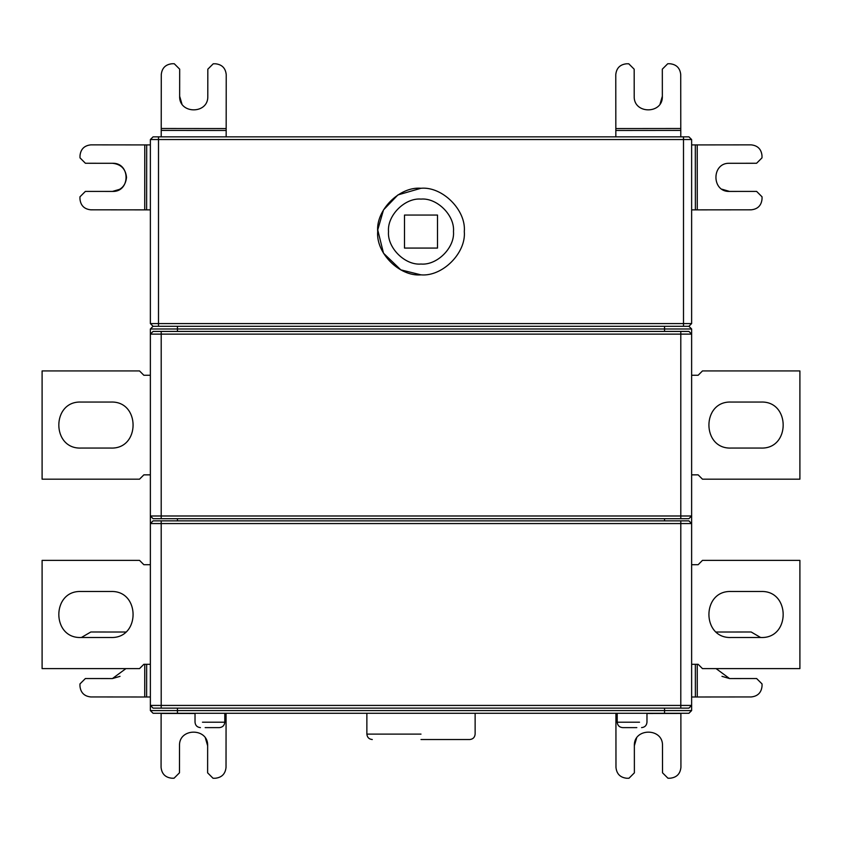 <?xml version="1.0" encoding="UTF-8"?>
<svg xmlns="http://www.w3.org/2000/svg" width="842" height="842" viewBox="0 0 842 842"><rect width="100%" height="100%" fill="white"/><g stroke="black" fill="none" stroke-linecap="round" stroke-linejoin="round"><path stroke-width="1.26" d="M226.172 130.478L226.224 74.622C225.54 68.086 221.941 64.476 215.405 63.782L213.247 63.782L207.827 69.191L207.795 96.251C208.553 114.396 178.862 114.375 179.651 96.23L179.683 69.16L174.273 63.75L172.105 63.739C165.579 64.424 161.969 68.034 161.275 74.559L161.222 130.415L226.172 130.478L226.161 136.846M179.651 96.23L181.872 103.819M161.211 136.846L161.222 130.415M404.497 215.057L404.497 248.074L437.503 248.074L437.503 215.057L404.497 215.057M421 264.041C437.072 265.493 454.922 247.632 453.48 231.561C454.922 215.499 437.072 197.638 421 199.091C404.928 197.638 387.078 215.499 388.52 231.561C387.078 247.632 404.928 265.493 421 264.041M421 188.261C442.418 186.324 466.236 210.142 464.3 231.561C466.236 252.989 442.418 276.797 421 274.86C399.582 276.797 375.764 252.989 377.7 231.561C375.764 210.142 399.582 186.324 421 188.261L397.919 194.923L383.499 209.911L377.732 229.898L383.499 253.21L400.813 269.861L421 274.86M153.076 326.286L150.371 323.57L150.371 139.551L153.076 136.846L688.924 136.846L691.629 139.551L691.629 323.57L688.924 326.286L153.076 326.286L150.371 328.99L150.371 334.127L153.076 331.422L161.201 331.422L161.201 334.127L150.371 334.127L150.371 515.988L680.799 515.988L680.799 334.127L161.201 334.127L161.201 518.693L153.076 518.693L150.371 515.988L150.371 556.309M695.313 144.919L751.169 144.866C757.695 145.55 761.305 149.15 761.999 155.675L761.999 157.843L756.6 163.264L729.53 163.285C711.385 162.527 711.416 192.218 729.561 191.429L756.621 191.408L762.042 196.817L762.042 198.975C761.357 205.511 757.758 209.121 751.232 209.816L695.376 209.869L695.313 144.919L691.629 144.919M729.561 191.429L721.973 189.218M691.629 209.869L695.376 209.869M161.127 713.279L161.075 767.378C161.759 773.914 165.369 777.524 171.894 778.218L174.052 778.218L179.472 772.809L179.504 745.749C178.746 727.604 208.437 727.625 207.648 745.77L207.616 772.84L213.026 778.25L215.194 778.261C221.72 777.576 225.33 773.966 226.024 767.441L226.077 713.279M207.648 745.77L205.437 738.181M680.873 713.279L680.925 767.378C680.241 773.914 676.631 777.524 670.106 778.218L667.948 778.218L662.528 772.809L662.496 745.749C663.254 727.604 633.563 727.625 634.352 745.77L634.384 772.84L628.974 778.25L626.806 778.261C620.28 777.576 616.67 773.966 615.976 767.441L615.923 713.279M634.352 745.77L636.563 738.181M731.161 448.06C701.502 449.323 701.502 400.792 731.161 402.055L760.926 402.055C790.596 400.792 790.596 449.323 760.926 448.06L731.161 448.06M691.629 474.856L698.144 474.856L702.47 479.182L799.9 479.182L799.9 370.933L702.47 370.933L698.144 375.269L691.629 375.269M731.161 637.499C701.502 638.762 701.502 590.231 731.161 591.494L760.926 591.494C790.596 590.231 790.596 638.762 760.926 637.499L731.161 637.499M691.629 664.296L698.144 664.296L702.47 668.622L799.9 668.622L799.9 560.372L702.47 560.372L698.144 564.698L691.629 564.698M81.074 402.055C51.404 400.792 51.404 449.323 81.074 448.06L110.839 448.06C140.498 449.323 140.498 400.792 110.839 402.055L81.074 402.055M150.371 474.856L143.856 474.856L139.53 479.182L42.1 479.182L42.1 370.933L139.53 370.933L143.856 375.269L150.371 375.269M81.074 591.494C51.404 590.231 51.404 638.762 81.074 637.499L110.839 637.499C140.498 638.762 140.498 590.231 110.839 591.494L81.074 591.494M150.371 664.296L143.856 664.296L139.53 668.622L42.1 668.622L42.1 560.372L139.53 560.372L143.856 564.698L150.371 564.698M219.383 727.614L205.174 727.614L219.383 727.614C222.646 727.278 224.456 725.467 224.793 722.204L202.469 722.204C192.976 722.204 192.976 722.204 202.469 722.204L224.793 722.204L224.793 713.279M622.617 727.614L636.826 727.614L622.617 727.614C619.354 727.278 617.544 725.467 617.207 722.204L639.531 722.204C649.024 722.204 649.024 722.204 639.531 722.204L617.207 722.204L617.207 713.279M421 739.529L469.71 739.529L421 739.529M177.441 708.133L177.441 710.574L150.371 710.574L153.076 713.279L688.924 713.279L691.629 710.574L691.629 705.428L680.799 705.428L680.799 523.566L150.371 523.566L153.076 520.861L161.201 520.861L161.201 705.428L680.799 705.428L680.799 708.133L153.076 708.133L150.371 705.428L150.371 523.566M150.371 710.574L150.371 705.428L161.201 705.428L161.201 708.133M177.441 331.422L177.441 328.99L691.629 328.99L691.629 334.127L680.799 334.127L680.799 331.422L688.924 331.422L691.629 334.127L691.629 523.566L691.629 515.988L680.799 515.988L680.799 518.693L161.201 518.693M680.799 331.422L161.201 331.422M691.629 515.988L688.924 518.693L680.799 518.693M691.629 523.566L680.799 523.566L680.799 520.861L688.924 520.861L691.629 523.566L691.629 705.428L688.924 708.133L680.799 708.133M680.799 520.861L161.201 520.861M120.027 676.347L112.439 678.557L125.9 668.622L112.439 678.557L85.379 678.536L79.958 683.936L79.958 686.104C80.643 692.629 84.242 696.25 90.768 696.944L146.624 696.997L146.655 664.296M90.831 631.995L125.742 632.026L90.831 631.995L81.39 637.499M150.371 696.997L146.624 696.997M691.629 328.99L688.924 326.286M716.1 668.622L729.561 678.557L756.621 678.536L762.042 683.936L762.042 686.104C761.357 692.629 757.758 696.25 751.232 696.944L695.376 696.997L695.345 664.296M716.258 632.026L751.169 631.995L760.61 637.499M729.561 678.557L721.973 676.347M691.629 696.997L695.376 696.997M90.831 144.866L144.771 144.919L90.831 144.866C84.305 145.55 80.695 149.15 80.001 155.675L80.001 157.843L85.4 163.264L112.47 163.285C130.615 162.527 130.584 192.218 112.439 191.429L85.379 191.408L79.958 196.817L79.958 198.975C80.643 205.511 84.242 209.121 90.768 209.816L146.624 209.869L146.687 144.919L150.371 144.919M112.47 163.285C120.953 164.19 125.637 168.884 126.521 177.378C125.626 185.861 120.922 190.545 112.439 191.429L120.027 189.218M144.719 209.869L144.771 144.919L146.687 144.919M150.371 209.869L146.624 209.869M615.839 136.846L615.776 74.622C616.46 68.086 620.059 64.476 626.595 63.782L628.753 63.782L634.173 69.191L634.205 96.251C633.447 114.396 663.138 114.375 662.349 96.23L662.317 69.16L667.727 63.75L669.895 63.739C676.421 64.424 680.031 68.034 680.725 74.559L680.789 136.846M662.349 96.23L660.128 103.819M80.001 157.843L80.001 155.675M226.172 128.563L161.222 128.5M150.371 323.57L683.504 323.57L683.504 139.551L150.371 139.551M158.496 136.846L158.496 326.286M691.629 323.57L683.504 323.57L683.504 326.286M683.504 136.846L683.504 139.551L691.629 139.551M697.229 144.919L697.281 209.869M161.127 713.437L195.028 713.469M224.793 713.5L226.077 713.5M680.873 713.437L646.972 713.469M617.207 713.5L615.923 713.5M421 734.119L366.87 734.119L421 734.119M177.441 713.279L177.441 710.574L664.559 710.574L664.559 708.133M664.559 520.861L664.559 518.693M177.441 518.693L177.441 520.861M177.441 326.286L177.441 328.99L150.371 328.99M664.559 326.286L664.559 331.422M664.559 713.279L664.559 710.574L691.629 710.574M144.75 664.296L144.719 696.987M697.25 664.296L697.281 696.987M680.778 128.5L615.828 128.563M680.778 130.415L615.828 130.478M195.028 713.279L195.028 722.204C195.355 725.488 197.154 727.288 200.438 727.614M646.972 713.279L646.972 722.204C646.645 725.488 644.846 727.288 641.562 727.614M366.87 713.279L366.87 734.119C367.207 737.392 369.007 739.202 372.29 739.529M475.13 713.279L475.13 734.119C474.793 737.392 472.993 739.202 469.71 739.529"/></g></svg>
